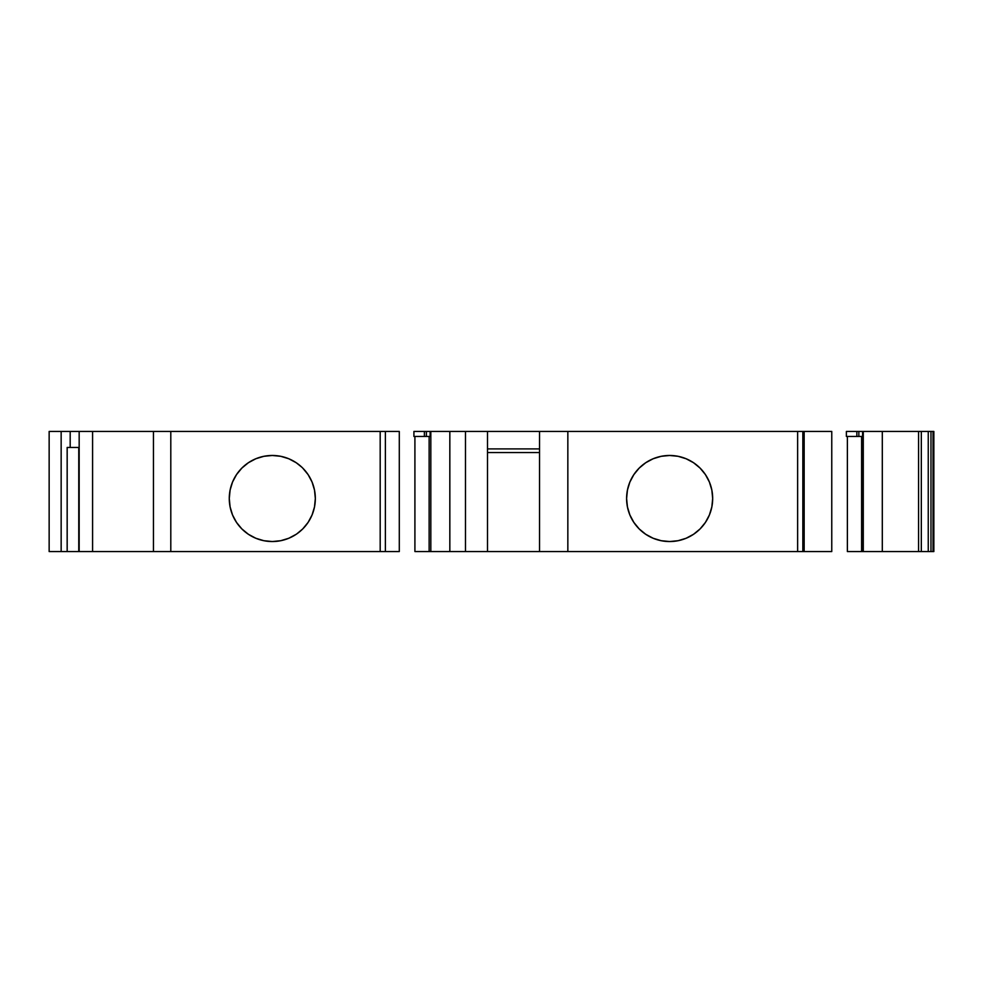 <?xml version="1.0" encoding="UTF-8"?>
<svg xmlns="http://www.w3.org/2000/svg" width="983" height="983" viewBox="0 0 983 983"><rect width="100%" height="100%" fill="white"/><g stroke="black" fill="none" stroke-linecap="round" stroke-linejoin="round"><path stroke-width="1.47" d="M248.404 534.297A43.031 43.031 0 0 0 315.334 498.504A43.031 43.031 0 0 1 272.303 541.535A43.031 43.031 0 0 1 229.272 498.504L230.096 490.112L232.541 482.039L236.522 474.592L241.867 468.08L248.392 462.723A43.031 43.031 0 0 0 229.272 498.492A43.031 43.031 0 0 1 272.303 455.473A43.031 43.031 0 0 1 315.334 498.504A43.031 43.031 0 0 0 296.227 462.735M296.19 462.71A43.031 43.031 0 0 0 263.923 456.296L272.303 455.473L280.696 456.296L288.769 458.742L296.215 462.723L301.842 467.22M263.886 456.296A43.031 43.031 0 0 0 248.416 462.71M711.852 490.112A43.031 43.031 0 0 0 686.109 458.754L678.037 456.296L669.644 455.473L661.24 456.296L653.167 458.742L645.733 462.723L639.208 468.08L633.863 474.592L629.882 482.039L627.437 490.112L626.601 498.504L627.437 506.896L629.882 514.969L633.863 522.415L639.208 528.94L645.733 534.285L653.167 538.266L661.24 540.711L669.644 541.535L678.037 540.711L686.109 538.266L693.543 534.285L700.068 528.94A43.031 43.031 0 0 0 711.852 506.896L712.675 498.504L711.852 490.112L709.394 482.039L705.425 474.592L700.068 468.08L693.543 462.723L686.109 458.742A43.031 43.031 0 0 0 669.644 455.473A43.031 43.031 0 0 1 712.675 498.504A43.031 43.031 0 0 1 669.644 541.535A43.031 43.031 0 0 1 626.601 498.504A43.031 43.031 0 0 1 669.644 455.473A43.031 43.031 0 0 0 626.601 498.504A43.031 43.031 0 0 0 700.056 528.952M930.987 551.549L933.051 551.549L930.987 551.549L930.987 431.451L933.051 431.451L933.051 551.549L930.987 551.549L930.987 431.451L928.247 431.451L928.247 551.549L930.987 551.549L921.317 551.549L921.317 431.451L928.247 431.451L928.247 551.549L918.577 551.549L918.577 431.451L928.247 431.451L928.247 551.549L930.987 551.549L930.987 431.451L933.051 431.451L933.051 551.549L933.85 551.549L933.85 431.451L933.051 431.451L933.051 551.549L933.85 551.549L933.85 431.451L930.987 431.451M861.808 551.549L862.509 551.549L861.808 551.549L862.509 551.549L862.509 436.452L858.847 436.452L858.847 431.451L862.595 431.451L862.595 551.549L862.509 436.452L858.847 436.452L858.847 431.451L846.375 431.451L846.375 436.452L858.847 436.452L858.847 431.451L862.595 431.451L862.595 551.549L863.283 551.549L863.283 431.451L862.595 431.451L862.595 551.549L863.283 551.549L863.283 431.451L882.304 431.451L882.304 551.549L863.283 551.549L863.283 431.451L882.304 431.451L882.304 551.549L861.673 551.549M804.082 431.451L803.148 431.451L803.885 431.451L803.885 551.549L802.841 551.549L802.841 431.451L803.885 431.451L803.885 551.549L802.841 551.549L802.841 431.451L797.631 431.451L797.631 551.549L802.841 551.549L430.824 551.549L430.824 431.451L430.136 431.451L430.136 436.452L426.389 436.452L430.136 436.452L430.136 431.451L426.389 431.451L426.389 436.452L430.136 436.452L430.136 431.451L424.386 431.451L426.389 431.451L426.389 436.452L424.496 436.452M430.824 551.549L430.824 431.451L449.833 431.451L449.833 551.549L430.824 551.549L430.824 431.451L449.833 431.451L449.833 551.549L414.912 551.549L414.912 436.452M385.385 431.451L399.295 431.451L399.295 551.549L385.385 551.549L385.385 431.451L399.295 431.451L399.295 551.549L385.385 551.549L385.385 431.451L399.295 431.451L399.295 551.549L385.385 551.549L385.385 431.451L380.188 431.451L380.188 551.549L170.796 551.549L170.796 431.451L153.459 431.451L153.459 551.549L170.796 551.549L79.168 551.549L92.586 551.549L79.168 551.549L79.168 431.451L92.586 431.451L92.586 551.549L170.796 551.549L170.796 431.451L92.586 431.451L92.586 551.549L153.459 551.549L153.459 431.451L79.168 431.451L92.586 431.451L92.586 551.549M236.522 522.415L241.867 528.94L236.522 522.415L232.541 514.969L230.096 506.896L229.272 498.504A43.031 43.031 0 0 0 241.855 528.915L248.392 534.285A43.031 43.031 0 0 1 241.892 528.952M302.727 468.08L308.084 474.592L312.066 482.039L314.511 490.112L315.334 498.504L314.511 506.896L312.066 514.969L308.084 522.415L302.727 528.94L296.768 533.916M79.377 431.451L70.186 431.451L70.186 447.462L79.168 447.462L67.163 447.462L67.163 551.549L78.763 551.549L78.763 447.462L78.763 551.549L61.155 551.549L61.155 431.451L70.186 431.451L70.186 447.462L67.163 447.462L67.163 551.549L61.155 551.549L61.155 431.451L49.15 431.451L49.15 551.549L61.155 551.549L49.15 551.549L61.155 551.549L61.155 431.451L70.186 431.451L70.186 447.462L67.163 447.462L67.163 551.549L78.763 551.549L78.763 447.462M847.383 436.452L847.383 551.549L847.383 436.452L847.383 551.549L861.6 551.549L861.6 436.452M831.765 551.549L831.765 431.451L831.765 551.549L804.155 551.549L804.155 431.451L831.765 431.451L804.155 431.451L831.765 431.451L831.765 551.549L804.155 551.549L831.765 551.549M539.544 452.549L487.494 452.549M487.494 448.912L539.544 448.912M430.824 431.451L487.494 431.451L487.494 551.549L539.544 551.549L539.544 431.451L539.544 551.549L567.842 551.549L567.842 431.451L797.631 431.451L797.631 551.549L567.842 551.549L567.842 431.451L487.494 431.451L487.494 551.549L449.833 551.549L449.833 431.451L465.475 431.451L465.475 551.549L449.833 551.549M413.917 436.452L424.386 436.452L413.917 436.452L424.386 436.452L424.386 431.451L413.917 431.451L413.917 436.452M928.247 551.549L921.317 551.549L921.317 431.451L918.577 431.451L928.247 431.451M921.317 431.451L921.317 551.549L863.283 551.549M847.383 551.549L861.6 551.549L847.383 551.549M804.082 551.549L802.841 551.549L802.841 431.451L803.885 431.451L803.885 551.549M429.129 551.549L414.912 551.549L429.129 551.549L429.129 436.452M862.595 431.451L846.375 431.451L846.375 436.452L862.509 436.452L862.595 551.549M700.068 528.94L705.425 522.415L709.394 514.969L711.852 506.896M700.068 468.08L693.543 462.723L686.109 458.742M639.208 468.08L633.863 474.592M449.833 431.451L465.475 431.451L465.475 551.549L567.842 551.549L567.842 431.451L797.631 431.451L797.631 551.549L802.841 551.549M385.385 551.549L170.796 551.549L170.796 431.451L380.188 431.451L380.188 551.549L380.188 431.451L153.459 431.451L153.459 551.549M248.392 462.723L255.838 458.742L263.911 456.296M296.215 534.285L288.769 538.266L280.696 540.711L272.303 541.535L263.911 540.711L255.838 538.266L248.392 534.285M61.155 431.451L49.15 431.451L49.15 551.549L49.15 431.451L70.186 431.451M863.283 431.451L918.577 431.451L918.577 551.549L882.304 551.549L918.577 551.549L918.577 431.451L882.304 431.451L882.304 551.549M856.857 431.451L856.857 436.452L846.375 436.452L846.375 431.451L858.847 431.451M802.841 431.451L803.885 431.451M797.631 431.451L487.494 431.451L487.494 551.549M465.475 431.451L487.494 431.451L465.475 431.451L465.475 551.549M430.136 431.451L424.386 431.451M229.272 498.504A43.031 43.031 0 0 1 272.303 455.473A43.031 43.031 0 0 1 315.334 498.504A43.031 43.031 0 0 1 272.303 541.535A43.031 43.031 0 0 1 229.272 498.504M669.644 541.535A43.031 43.031 0 0 1 626.601 498.504A43.031 43.031 0 0 1 669.644 455.473A43.031 43.031 0 0 1 712.675 498.504A43.031 43.031 0 0 1 669.644 541.535M933.051 551.549L933.85 551.549L933.85 431.451L933.051 431.451M67.163 551.549L61.155 551.549M79.168 447.462L70.186 447.462M921.317 551.549L918.577 551.549M797.631 551.549L567.842 551.549M380.188 551.549L170.796 551.549M856.955 436.452L858.847 436.452M567.842 431.451L539.544 431.451L539.544 551.549M539.544 431.451L487.494 431.451M426.389 431.451L426.389 436.452M380.188 431.451L170.796 431.451M153.459 431.451L92.586 431.451M882.304 431.451L918.577 431.451"/></g></svg>
